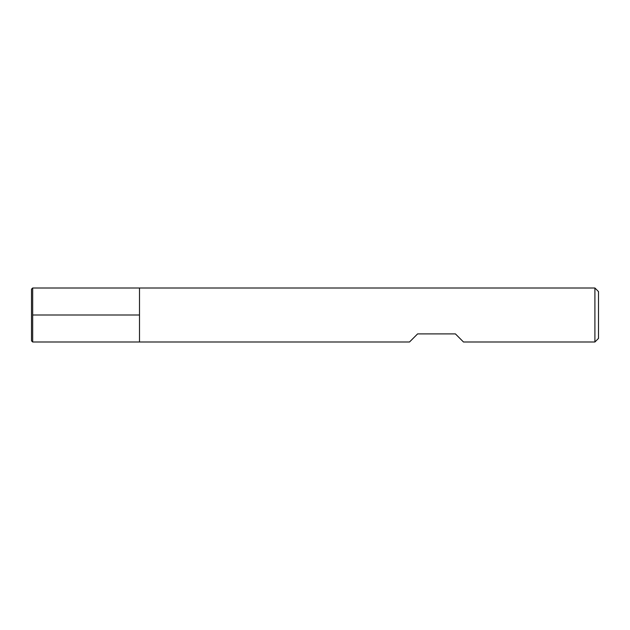 <?xml version="1.0" encoding="UTF-8"?>
<svg xmlns="http://www.w3.org/2000/svg" width="630" height="630" viewBox="0 0 630 630"><rect width="100%" height="100%" fill="white"/><g stroke="black" fill="none" stroke-linecap="round" stroke-linejoin="round"><path stroke-width="0.94" d="M594.901 342.003L594.901 287.997L139.498 287.997L139.498 342.003L139.498 287.997L32.673 287.997L32.673 342.003L409.5 342.003L417.603 333.9L455.403 333.9L463.499 342.003L594.901 342.003L598.5 338.397L598.5 291.603L594.901 287.997M32.673 287.997L31.5 289.17L31.5 340.83L32.673 342.003M32.673 315L139.498 315L32.673 315"/></g></svg>
